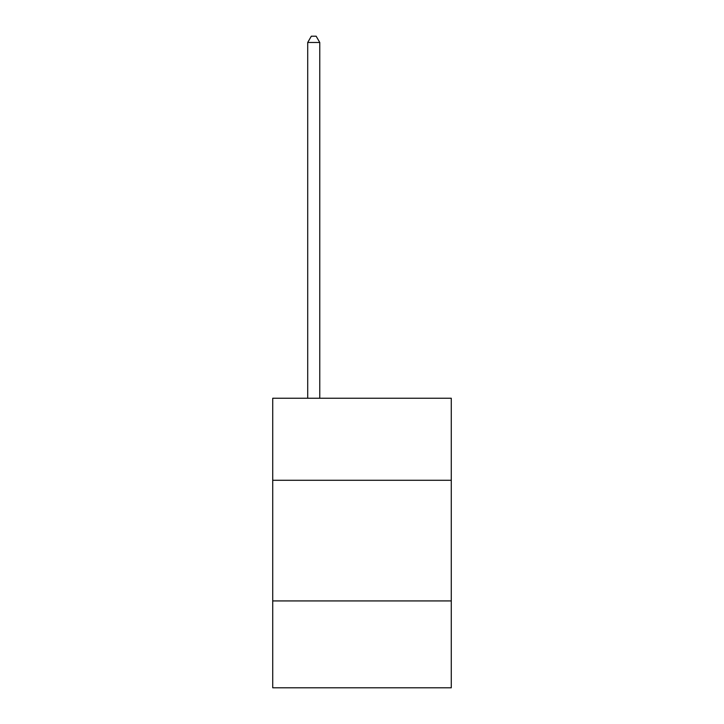 <?xml version="1.0" encoding="UTF-8"?>
<svg xmlns="http://www.w3.org/2000/svg" width="724" height="724" viewBox="0 0 724 724"><rect width="100%" height="100%" fill="white"/><g stroke="black" fill="none" stroke-linecap="round" stroke-linejoin="round"><path stroke-width="1.09" d="M451.278 480.284L451.278 398.245L272.722 398.245L272.722 480.284L451.278 480.284L451.278 687.8L272.722 687.8L272.722 480.284M451.278 600.929L272.722 600.929M319.773 398.245L319.773 42.472L307.709 42.472L307.709 398.245M307.709 42.472L311.329 36.2L316.153 36.2L319.773 42.472"/></g></svg>
